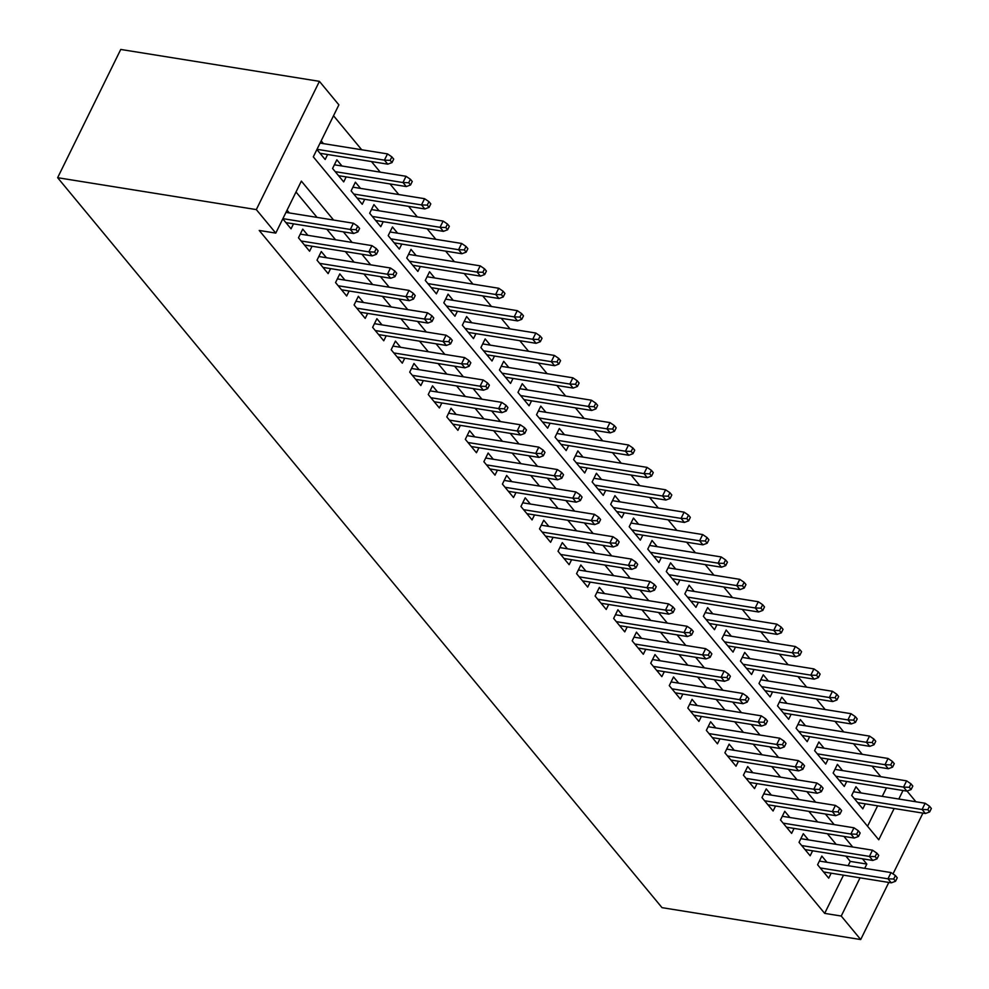 <?xml version="1.0" encoding="UTF-8"?>
<svg xmlns="http://www.w3.org/2000/svg" width="989" height="989" viewBox="0 0 989 989"><rect width="100%" height="100%" fill="white"/><g stroke="black" fill="none" stroke-linecap="round" stroke-linejoin="round"><path stroke-width="1.48" d="M907.049 791.064L915.913 801.77M894.155 808.495L878.764 839.785L313.303 156.855L338.881 104.859L319.422 81.345L120.745 49.45L57.634 177.699L662.024 907.655L860.702 939.55L841.243 916.037L860.047 877.824M880.816 776.711L872.038 766.116M862.272 754.323L853.507 743.728M843.741 731.934L834.963 721.34M825.197 709.546L816.419 698.951M806.653 687.157L797.888 676.55M788.122 664.756L779.344 654.162M769.578 642.368L760.801 631.773M751.034 619.979L742.269 609.385M732.503 597.591L723.725 586.984M713.959 575.19L705.182 564.595M695.415 552.802L686.65 542.207M676.884 530.413L668.107 519.818M658.34 508.025L649.563 497.43M639.796 485.636L631.031 475.029M621.265 463.235L612.488 452.641M602.721 440.847L593.944 430.252M584.178 418.458L575.413 407.864M565.646 396.07L556.869 385.475M547.102 373.669L538.325 363.074M528.559 351.28L519.794 340.686M510.027 328.892L501.25 318.297M491.484 306.503L482.706 295.909M472.94 284.115L464.175 273.508M454.408 261.714L445.631 251.119M435.865 239.326L427.087 228.731M417.321 216.937L408.556 206.342M398.79 194.549L390.012 183.954M380.246 172.16L371.468 161.553M361.702 149.759L333.528 115.738M826.989 862.284L821.847 856.078L817.582 864.745L828.708 878.17L831.156 873.188M808.446 839.896L803.303 833.69L799.038 842.344L810.164 855.782L812.624 850.787M789.902 817.507L784.759 811.289L780.506 819.955L791.62 833.393L794.08 828.399M771.371 795.119L766.228 788.901L761.963 797.567L773.089 811.005L775.537 806.01M752.827 772.718L747.684 766.512L743.419 775.178L754.545 788.616L757.005 783.622M734.283 750.33L729.14 744.124L724.888 752.79L736.001 766.215L738.462 761.233M715.752 727.941L710.609 721.723L706.344 730.389L717.47 743.827L719.918 738.832M697.208 705.553L692.065 699.334L687.8 708L698.926 721.438L701.386 716.444M678.664 683.152L673.521 676.946L669.269 685.612L680.383 699.05L682.843 694.055M660.133 660.763L654.99 654.557L650.725 663.223L661.851 676.649L664.299 671.667M641.589 638.375L636.446 632.169L632.181 640.835L643.307 654.261L645.768 649.266M623.045 615.986L617.902 609.768L613.65 618.434L624.764 631.872L627.224 626.878M604.514 593.598L599.371 587.379L595.106 596.046L606.232 609.484L608.68 604.489M585.97 571.197L580.827 564.991L576.562 573.657L587.689 587.095L590.149 582.101M567.426 548.808L562.284 542.602L558.031 551.269L569.145 564.694L571.605 559.712M548.895 526.42L543.752 520.214L539.487 528.868L550.613 542.306L553.061 537.311M530.351 504.031L525.208 497.813L520.943 506.479L532.07 519.917L534.53 514.923M511.808 481.643L506.665 475.425L502.412 484.091L513.526 497.529L515.986 492.534M493.276 459.242L488.133 453.036L483.868 461.702L494.995 475.14L497.442 470.146M474.732 436.854L469.59 430.648L465.325 439.314L476.451 452.739L478.911 447.757M456.189 414.465L451.046 408.247L446.793 416.913L457.907 430.351L460.367 425.357M437.657 392.077L432.514 385.858L428.249 394.524L439.376 407.963L441.823 402.968M419.113 369.676L413.971 363.47L409.706 372.136L420.832 385.574L423.292 380.58M400.57 347.287L395.427 341.081L391.174 349.747L402.288 363.173L404.748 358.191M382.038 324.899L376.896 318.693L372.63 327.359L383.757 340.785L386.204 335.79M363.495 302.51L358.352 296.292L354.087 304.958L365.213 318.396L367.673 313.402M344.951 280.122L339.808 273.904L335.555 282.57L346.669 296.008L349.129 291.013M326.419 257.721L321.277 251.515L317.012 260.181L328.138 273.619L330.586 268.625M307.876 235.333L302.733 229.127L298.468 237.793L309.594 251.218L312.054 246.236M323.452 143.615L321.165 140.871M341.984 166.016L336.841 159.798L332.576 168.464L343.702 181.902L346.162 176.907M360.528 188.405L355.385 182.186L351.12 190.852L362.246 204.29L364.706 199.296M379.071 210.793L373.929 204.587L369.663 213.253L380.79 226.679L383.238 221.684M397.603 233.181L392.46 226.976L388.195 235.642L399.321 249.067L401.781 244.085M416.146 255.582L411.004 249.364L406.739 258.03L417.865 271.468L420.325 266.474M434.69 277.971L429.547 271.752L425.282 280.419L436.409 293.857L438.856 288.862M453.222 300.359L448.079 294.141L443.814 302.807L454.94 316.245L457.4 311.251M471.765 322.748L466.623 316.542L462.358 325.208L473.484 338.634L475.944 333.652M490.309 345.136L485.166 338.93L480.901 347.596L492.028 361.034L494.475 356.04M508.841 367.537L503.698 361.319L499.433 369.985L510.559 383.423L513.019 378.428M527.384 389.926L522.241 383.707L517.976 392.373L529.103 405.811L531.563 400.817M545.928 412.314L540.785 406.108L536.52 414.762L547.646 428.2L550.094 423.205M564.459 434.703L559.317 428.497L555.052 437.163L566.178 450.588L568.638 445.606M583.003 457.091L577.86 450.885L573.595 459.551L584.722 472.989L587.182 467.995M601.547 479.492L596.404 473.274L592.139 481.94L603.265 495.378L605.713 490.383M620.078 501.88L614.935 495.662L610.67 504.328L621.797 517.766L624.257 512.772M638.622 524.269L633.479 518.063L629.214 526.729L640.34 540.155L642.801 535.173M657.166 546.657L652.023 540.451L647.758 549.118L658.884 562.543L661.332 557.561M675.697 569.058L670.554 562.84L666.289 571.506L677.416 584.944L679.876 579.95M694.241 591.447L689.098 585.228L684.833 593.894L695.959 607.333L698.419 602.338M712.785 613.835L707.642 607.617L703.377 616.283L714.503 629.721L716.951 624.727M731.316 636.224L726.173 630.018L721.908 638.684L733.034 652.11L735.495 647.127M749.86 658.612L744.717 652.406L740.452 661.072L751.578 674.51L754.038 669.516M768.404 681.013L763.261 674.795L758.996 683.461L770.122 696.899L772.57 691.904M786.935 703.402L781.792 697.183L777.527 705.849L788.653 719.287L791.113 714.293M805.479 725.79L800.336 719.584L796.071 728.238L807.197 741.676L809.657 736.681M824.022 748.179L818.88 741.973L814.615 750.639L825.741 764.064L828.189 759.082M842.554 770.567L837.411 764.361L833.146 773.027L844.272 786.465L846.732 781.471M867.551 826.248L877.602 805.837M882.262 796.368L886.453 787.85M316.9 149.537L325.171 159.513L327.619 154.519M861.098 792.968L855.955 786.75L851.69 795.416L862.816 808.854L865.276 803.859M333.602 220.053L301.361 181.111L275.783 233.107L259.217 230.449L824.678 913.379L843.481 875.166M848.154 865.684L850.268 861.394L845.916 856.14M836.15 844.346L827.373 833.752M817.606 821.958L808.841 811.351M799.075 799.557L790.298 788.962M780.531 777.169L771.754 766.574M761.987 754.78L753.222 744.185M743.456 732.392L734.679 721.797M724.912 710.003L716.135 699.396M706.381 687.602L697.604 677.008M687.837 665.214L679.06 654.619M669.293 642.825L660.516 632.231M650.762 620.437L641.985 609.842M632.218 598.036L623.441 587.441M613.674 575.647L604.897 565.053M595.143 553.259L586.366 542.664M576.599 530.87L567.822 520.276M558.056 508.482L549.278 497.875M539.524 486.081L530.747 475.486M520.98 463.693L512.203 453.098M502.437 441.304L493.659 430.709M483.905 418.916L475.128 408.321M465.362 396.527L456.584 385.92M446.818 374.126L438.04 363.532M428.286 351.738L419.509 341.143M409.743 329.349L400.965 318.755M391.199 306.961L382.422 296.366M372.668 284.56L363.89 273.965M354.124 262.172L345.346 251.577M335.58 239.783L326.803 229.188M317.049 217.395L296.008 191.99M282.792 218.853L291.05 228.83L293.51 223.835M289.332 212.944L287.057 210.187M824.678 913.379L841.243 916.037M275.783 233.107L256.312 209.594L57.634 177.699M860.702 939.55L888.802 882.435M893.005 873.917L922.922 813.119M898.816 799.025L903.006 790.508M319.422 81.345L256.312 209.594M864.707 868.342L866.821 864.052L862.47 858.798M852.703 847.004L843.938 836.41M834.172 824.616L825.395 814.021M815.628 802.215L806.851 791.62M797.085 779.827L788.32 769.232M778.553 757.438L769.776 746.843M760.009 735.05L751.232 724.455M741.466 712.661L732.701 702.054M722.934 690.26L714.157 679.666M704.391 667.872L695.613 657.277M685.847 645.483L677.082 634.889M667.315 623.095L658.538 612.5M648.772 600.694L639.994 590.099M630.228 578.305L621.463 567.711M611.697 555.917L602.919 545.322M593.153 533.528L584.375 522.934M574.609 511.14L565.844 500.533M556.078 488.739L547.3 478.144M537.534 466.351L528.756 455.756M518.99 443.962L510.225 433.367M500.459 421.574L491.681 410.979M481.915 399.185L473.138 388.578M463.371 376.784L454.606 366.19M444.84 354.396L436.062 343.801M426.296 332.007L417.519 321.413M407.752 309.619L398.987 299.024M389.221 287.218L380.444 276.623M370.677 264.829L361.9 254.235M352.133 242.441L343.368 231.846M850.268 861.394L866.821 864.052M356.04 229.671L357.894 231.908L359.6 228.434L357.746 226.197L356.04 229.671L350.316 229.46L353.654 233.503L285.908 222.624M282.903 218.643L350.316 229.46L353.382 223.23L285.969 212.4M357.746 226.197L353.382 223.23M353.654 233.503L357.894 231.908M392.015 162.579L393.709 159.118L391.867 156.88L390.161 160.342L392.015 162.579L387.762 164.174L384.424 160.144L387.503 153.901L320.077 143.084M390.161 160.342L384.424 160.144L317.012 149.314M387.762 164.174L320.028 153.295M387.503 153.901L391.867 156.88M374.584 252.059L376.438 254.297L378.144 250.835L376.29 248.598L374.584 252.059L368.86 251.861L372.198 255.891L304.451 245.012M301.113 240.982L368.86 251.861L371.926 245.618L300.273 234.109M376.29 248.598L371.926 245.618M372.198 255.891L376.438 254.297M393.127 274.447L394.982 276.685L396.688 273.224L394.834 270.986L393.127 274.447L387.391 274.25L390.729 278.28L322.995 267.401M319.657 263.371L387.391 274.25L390.47 268.007L318.817 256.51M394.834 270.986L390.47 268.007M390.729 278.28L394.982 276.685M411.659 296.836L413.513 299.074L415.219 295.612L413.365 293.374L411.659 296.836L405.935 296.638L409.273 300.668L341.526 289.789M338.189 285.759L405.935 296.638L409.001 290.395L337.36 278.898M413.365 293.374L409.001 290.395M409.273 300.668L413.513 299.074M430.203 319.237L432.057 321.474L433.763 318.001L431.909 315.763L430.203 319.237L424.479 319.027L427.817 323.057L360.07 312.19M356.732 308.16L424.479 319.027L427.545 312.796L355.892 301.286M431.909 315.763L427.545 312.796M427.817 323.057L432.057 321.474M410.546 184.968L412.252 181.506L410.398 179.269L408.692 182.73L410.546 184.968L406.306 186.562L402.968 182.532L406.034 176.289L334.393 164.792M408.692 182.73L402.968 182.532L335.222 171.653M406.306 186.562L338.559 175.683M406.034 176.289L410.398 179.269M429.09 207.369L430.796 203.895L428.942 201.657L427.236 205.131L429.09 207.369L424.837 208.951L421.512 204.921L424.578 198.69L352.925 187.181M427.236 205.131L421.512 204.921L353.765 194.054M424.837 208.951L357.103 198.084M424.578 198.69L428.942 201.657M447.634 229.757L449.327 226.296L447.485 224.046L445.779 227.519L447.634 229.757L443.381 231.352L440.043 227.322L443.121 221.079L371.468 209.569M445.779 227.519L440.043 227.322L372.309 216.443M443.381 231.352L375.647 220.473M443.121 221.079L447.485 224.046M466.165 252.146L467.871 248.684L466.017 246.446L464.311 249.908L466.165 252.146L461.925 253.74L458.587 249.71L461.653 243.467L390.012 231.97M464.311 249.908L458.587 249.71L390.84 238.831M461.925 253.74L394.178 242.861M461.653 243.467L466.017 246.446M448.746 341.625L450.601 343.863L452.307 340.401L450.452 338.151L448.746 341.625L443.01 341.428L446.348 345.458L378.614 334.579M375.276 330.549L443.01 341.428L446.088 335.184L374.435 323.675M450.452 338.151L446.088 335.184M446.348 345.458L450.601 343.863M484.709 274.534L486.415 271.073L484.561 268.835L482.855 272.296L484.709 274.534L480.456 276.129L477.131 272.099L480.197 265.856L408.544 254.358M482.855 272.296L477.131 272.099L409.384 261.22M480.456 276.129L412.722 265.25M480.197 265.856L484.561 268.835M467.278 364.014L469.132 366.251L470.838 362.79L468.984 360.552L467.278 364.014L461.554 363.816L464.892 367.846L397.145 356.967M393.807 352.937L461.554 363.816L464.62 357.573L392.979 346.076M468.984 360.552L464.62 357.573M464.892 367.846L469.132 366.251M503.253 296.935L504.946 293.461L503.104 291.223L501.398 294.685L503.253 296.935L499 298.517L495.662 294.487L498.74 288.256L427.087 276.747M501.398 294.685L495.662 294.487L427.928 283.608M499 298.517L431.266 287.638M498.74 288.256L503.104 291.223M485.822 386.402L487.676 388.64L489.382 385.178L487.528 382.941L485.822 386.402L480.098 386.204L483.436 390.235L415.689 379.356M412.351 375.326L480.098 386.204L483.164 379.961L411.511 368.464M487.528 382.941L483.164 379.961M483.436 390.235L487.676 388.64M521.784 319.323L523.49 315.85L521.636 313.612L519.93 317.086L521.784 319.323L517.544 320.906L514.206 316.876L517.272 310.645L445.631 299.135M519.93 317.086L514.206 316.876L446.459 306.009M517.544 320.906L449.797 310.039M517.272 310.645L521.636 313.612M504.365 408.791L506.22 411.041L507.926 407.567L506.071 405.329L504.365 408.791L498.629 408.593L501.967 412.623L434.233 401.744M430.895 397.714L498.629 408.593L501.707 402.362L430.054 390.853M506.071 405.329L501.707 402.362M501.967 412.623L506.22 411.041M540.328 341.712L542.034 338.25L540.179 336.013L538.473 339.474L540.328 341.712L536.075 343.307L532.75 339.276L535.815 333.033L464.162 321.524M538.473 339.474L532.75 339.276L465.003 328.397M536.075 343.307L468.341 332.428M535.815 333.033L540.179 336.013M522.897 431.192L524.751 433.429L526.457 429.955L524.603 427.718L522.897 431.192L517.173 430.981L520.511 435.012L452.764 424.145M449.426 420.115L517.173 430.981L520.239 424.751L448.598 413.241M524.603 427.718L520.239 424.751M520.511 435.012L524.751 433.429M541.44 453.58L543.295 455.818L545.001 452.356L543.146 450.106L541.44 453.58L535.717 453.382L539.054 457.413L471.308 446.534M467.97 442.503L535.717 453.382L538.782 447.139L467.129 435.63M543.146 450.106L538.782 447.139M539.054 457.413L543.295 455.818M559.984 475.969L561.839 478.206L563.545 474.745L561.69 472.507L559.984 475.969L554.248 475.771L557.586 479.801L489.852 468.922M486.514 464.892L554.248 475.771L557.326 469.528L485.673 458.031M561.69 472.507L557.326 469.528M557.586 479.801L561.839 478.206M578.516 498.357L580.37 500.595L582.076 497.133L580.222 494.896L578.516 498.357L572.792 498.159L576.13 502.189L508.383 491.31M505.045 487.28L572.792 498.159L575.858 491.916L504.217 480.419M580.222 494.896L575.858 491.916M576.13 502.189L580.37 500.595M597.059 520.758L598.914 522.996L600.62 519.522L598.765 517.284L597.059 520.758L591.335 520.548L594.673 524.578L526.927 513.699M523.589 509.669L591.335 520.548L594.401 514.317L522.748 502.808M598.765 517.284L594.401 514.317M594.673 524.578L598.914 522.996M615.603 543.146L617.457 545.384L619.163 541.91L617.309 539.673L615.603 543.146L609.867 542.949L613.205 546.979L545.471 536.1M542.133 532.07L609.867 542.949L612.945 536.706L541.292 525.196M617.309 539.673L612.945 536.706M613.205 546.979L617.457 545.384M634.134 565.535L635.989 567.773L637.695 564.311L635.84 562.073L634.134 565.535L628.411 565.337L631.748 569.367L564.002 558.488M560.664 554.458L628.411 565.337L631.477 559.094L559.836 547.585M635.84 562.073L631.477 559.094M631.748 569.367L635.989 567.773M652.678 587.923L654.533 590.161L656.239 586.7L654.384 584.462L652.678 587.923L646.954 587.726L650.292 591.756L582.546 580.877M579.208 576.847L646.954 587.726L650.02 581.483L578.367 569.985M654.384 584.462L650.02 581.483M650.292 591.756L654.533 590.161M671.222 610.312L673.076 612.55L674.782 609.088L672.928 606.85L671.222 610.312L665.486 610.114L668.824 614.144L601.089 603.265M597.752 599.235L665.486 610.114L668.564 603.871L596.911 592.374M672.928 606.85L668.564 603.871M668.824 614.144L673.076 612.55M689.753 632.713L691.608 634.95L693.314 631.477L691.459 629.239L689.753 632.713L684.029 632.503L687.367 636.533L619.621 625.666M616.283 621.636L684.029 632.503L687.095 626.272L615.455 614.762M691.459 629.239L687.095 626.272M687.367 636.533L691.608 634.95M708.297 655.101L710.151 657.339L711.857 653.877L710.003 651.627L708.297 655.101L702.573 654.903L705.911 658.934L638.165 648.055M634.827 644.024L702.573 654.903L705.639 648.66L633.986 637.151M710.003 651.627L705.639 648.66M705.911 658.934L710.151 657.339M726.841 677.49L728.695 679.727L730.401 676.266L728.547 674.028L726.841 677.49L721.105 677.292L724.442 681.322L656.708 670.443M653.37 666.413L721.105 677.292L724.183 671.049L652.53 659.552M728.547 674.028L724.183 671.049M724.442 681.322L728.695 679.727M558.872 364.1L560.565 360.639L558.723 358.401L557.017 361.863L558.872 364.1L554.619 365.695L551.281 361.665L554.359 355.422L482.706 343.925M557.017 361.863L551.281 361.665L483.547 350.786M554.619 365.695L486.885 354.816M554.359 355.422L558.723 358.401M577.403 386.489L579.109 383.027L577.255 380.79L575.549 384.251L577.403 386.489L573.163 388.084L569.825 384.053L572.891 377.81L501.25 366.313M575.549 384.251L569.825 384.053L502.078 373.174M573.163 388.084L505.416 377.205M572.891 377.81L577.255 380.79M595.947 408.89L597.653 405.416L595.798 403.178L594.092 406.652L595.947 408.89L591.694 410.472L588.356 406.442L591.434 400.211L519.781 388.702M594.092 406.652L588.356 406.442L520.622 395.563M591.694 410.472L523.96 399.605M591.434 400.211L595.798 403.178M614.49 431.278L616.184 427.804L614.342 425.567L612.636 429.041L614.49 431.278L610.238 432.873L606.9 428.843L609.966 422.6L538.325 411.09M612.636 429.041L606.9 428.843L539.166 417.964M610.238 432.873L542.504 421.994M609.966 422.6L614.342 425.567M633.022 453.667L634.728 450.205L632.873 447.968L631.167 451.429L633.022 453.667L628.781 455.261L625.444 451.231L628.51 444.988L556.869 433.491M631.167 451.429L625.444 451.231L557.697 440.352M628.781 455.261L561.035 444.382M628.51 444.988L632.873 447.968M651.566 476.055L653.272 472.594L651.417 470.356L649.711 473.818L651.566 476.055L647.313 477.65L643.975 473.62L647.053 467.377L575.4 455.88M649.711 473.818L643.975 473.62L576.241 462.741M647.313 477.65L579.579 466.771M647.053 467.377L651.417 470.356M670.109 498.456L671.803 494.982L669.949 492.745L668.255 496.206L670.109 498.456L665.857 500.038L662.519 496.008L665.585 489.778L593.944 478.268M668.255 496.206L662.519 496.008L594.785 485.129M665.857 500.038L598.122 489.159M665.585 489.778L669.949 492.745M688.641 520.844L690.347 517.371L688.492 515.133L686.786 518.607L688.641 520.844L684.4 522.427L681.062 518.397L684.128 512.166L612.488 500.657M686.786 518.607L681.062 518.397L613.316 507.53M684.4 522.427L616.654 511.56M684.128 512.166L688.492 515.133M707.184 543.233L708.89 539.771L707.036 537.522L705.33 540.995L707.184 543.233L702.932 544.828L699.594 540.798L702.672 534.554L631.019 523.045M705.33 540.995L699.594 540.798L631.86 529.919M702.932 544.828L635.198 533.949M702.672 534.554L707.036 537.522M725.728 565.621L727.422 562.16L725.567 559.922L723.874 563.384L725.728 565.621L721.476 567.216L718.138 563.186L721.204 556.943L649.563 545.446M723.874 563.384L718.138 563.186L650.403 552.307M721.476 567.216L653.741 556.337M721.204 556.943L725.567 559.922M744.26 588.01L745.966 584.548L744.111 582.311L742.405 585.772L744.26 588.01L740.019 589.605L736.681 585.575L739.747 579.331L668.107 567.834M742.405 585.772L736.681 585.575L668.935 574.696M740.019 589.605L672.273 578.726M739.747 579.331L744.111 582.311M762.803 610.411L764.509 606.937L762.655 604.699L760.949 608.161L762.803 610.411L758.551 611.993L755.213 607.963L758.291 601.732L686.638 590.223M760.949 608.161L755.213 607.963L687.479 597.084M758.551 611.993L690.817 601.114M758.291 601.732L762.655 604.699M745.372 699.878L747.227 702.116L748.933 698.654L747.078 696.417L745.372 699.878L739.648 699.68L742.986 703.711L675.24 692.832M671.902 688.801L739.648 699.68L742.714 693.437L671.074 681.94M747.078 696.417L742.714 693.437M742.986 703.711L747.227 702.116M763.916 722.267L765.77 724.517L767.476 721.043L765.622 718.805L763.916 722.267L758.192 722.069L761.53 726.099L693.784 715.22M690.446 711.19L758.192 722.069L761.258 715.838L689.605 704.329M765.622 718.805L761.258 715.838M761.53 726.099L765.77 724.517M782.46 744.668L784.314 746.905L786.02 743.431L784.166 741.194L782.46 744.668L776.724 744.457L780.061 748.488L712.327 737.621M708.989 733.591L776.724 744.457L779.802 738.227L708.149 726.717M784.166 741.194L779.802 738.227M780.061 748.488L784.314 746.905M800.991 767.056L802.845 769.294L804.552 765.832L802.697 763.582L800.991 767.056L795.267 766.858L798.605 770.888L730.859 760.009M727.521 755.979L795.267 766.858L798.333 760.615L726.692 749.106M802.697 763.582L798.333 760.615M798.605 770.888L802.845 769.294M781.347 632.799L783.041 629.325L781.186 627.088L779.493 630.562L781.347 632.799L777.094 634.382L773.757 630.352L776.822 624.121L705.182 612.611M779.493 630.562L773.757 630.352L706.022 619.485M777.094 634.382L709.36 623.515M776.822 624.121L781.186 627.088M799.878 655.188L801.585 651.726L799.73 649.489L798.024 652.95L799.878 655.188L795.638 656.783L792.3 652.752L795.366 646.509L723.725 635M798.024 652.95L792.3 652.752L724.554 641.873M795.638 656.783L727.892 645.904M795.366 646.509L799.73 649.489M818.422 677.576L820.128 674.115L818.274 671.877L816.568 675.339L818.422 677.576L814.17 679.171L810.832 675.141L813.91 668.898L742.257 657.401M816.568 675.339L810.832 675.141L743.098 664.262M814.17 679.171L746.435 668.292M813.91 668.898L818.274 671.877M836.954 699.965L838.66 696.503L836.805 694.266L835.112 697.727L836.954 699.965L832.713 701.56L829.375 697.529L832.441 691.286L760.801 679.789M835.112 697.727L829.375 697.529L761.641 686.65M832.713 701.56L764.979 690.681M832.441 691.286L836.805 694.266M819.535 789.445L821.389 791.682L823.095 788.221L821.241 785.983L819.535 789.445L813.811 789.247L817.149 793.277L749.402 782.398M746.065 778.368L813.811 789.247L816.877 783.004L745.224 771.507M821.241 785.983L816.877 783.004M817.149 793.277L821.389 791.682M855.497 722.366L857.203 718.892L855.349 716.654L853.643 720.128L855.497 722.366L851.257 723.948L847.919 719.918L850.985 713.687L779.344 702.178M853.643 720.128L847.919 719.918L780.173 709.051M851.257 723.948L783.511 713.081M850.985 713.687L855.349 716.654M838.079 811.833L839.933 814.071L841.639 810.609L839.785 808.372L838.079 811.833L832.342 811.635L835.68 815.665L767.946 804.786M764.608 800.756L832.342 811.635L835.421 805.392L763.768 793.895M839.785 808.372L835.421 805.392M835.68 815.665L839.933 814.071M874.041 744.754L875.747 741.293L873.893 739.043L872.187 742.516L874.041 744.754L869.788 746.349L866.451 742.319L869.529 736.076L797.876 724.566M872.187 742.516L866.451 742.319L798.716 731.44M869.788 746.349L802.054 735.47M869.529 736.076L873.893 739.043M856.61 834.234L858.464 836.471L860.17 832.998L858.316 830.76L856.61 834.234L850.886 834.024L854.224 838.054L786.478 827.187M783.14 823.145L850.886 834.024L853.952 827.793L782.311 816.284M858.316 830.76L853.952 827.793M854.224 838.054L858.464 836.471M892.573 767.143L894.279 763.681L892.424 761.443L890.73 764.905L892.573 767.143L888.332 768.737L884.994 764.707L888.06 758.464L816.419 746.967M890.73 764.905L884.994 764.707L817.26 753.828M888.332 768.737L820.598 757.858M888.06 758.464L892.424 761.443M875.154 856.622L877.008 858.86L878.714 855.386L876.86 853.148L875.154 856.622L869.43 856.425L872.768 860.455L805.021 849.576M801.683 845.546L869.43 856.425L872.496 850.181L800.843 838.672M876.86 853.148L872.496 850.181M872.768 860.455L877.008 858.86M911.116 789.531L912.822 786.07L910.968 783.832L909.262 787.293L911.116 789.531L906.876 791.126L903.538 787.096L906.604 780.853L834.963 769.355M909.262 787.293L903.538 787.096L835.792 776.217M906.876 791.126L839.129 780.247M906.604 780.853L910.968 783.832M893.697 879.011L895.552 881.248L897.258 877.787L895.404 875.549L893.697 879.011L887.961 878.813L891.299 882.843L823.565 871.964M820.227 867.934L887.961 878.813L891.04 872.57L819.386 861.073M895.404 875.549L891.04 872.57M891.299 882.843L895.552 881.248M929.66 811.932L931.366 808.458L929.512 806.22L927.806 809.682L929.66 811.932L925.407 813.514L922.069 809.484L925.148 803.253L853.495 791.744M927.806 809.682L922.069 809.484L854.335 798.605M925.407 813.514L857.673 802.635M925.148 803.253L929.512 806.22"/></g></svg>
